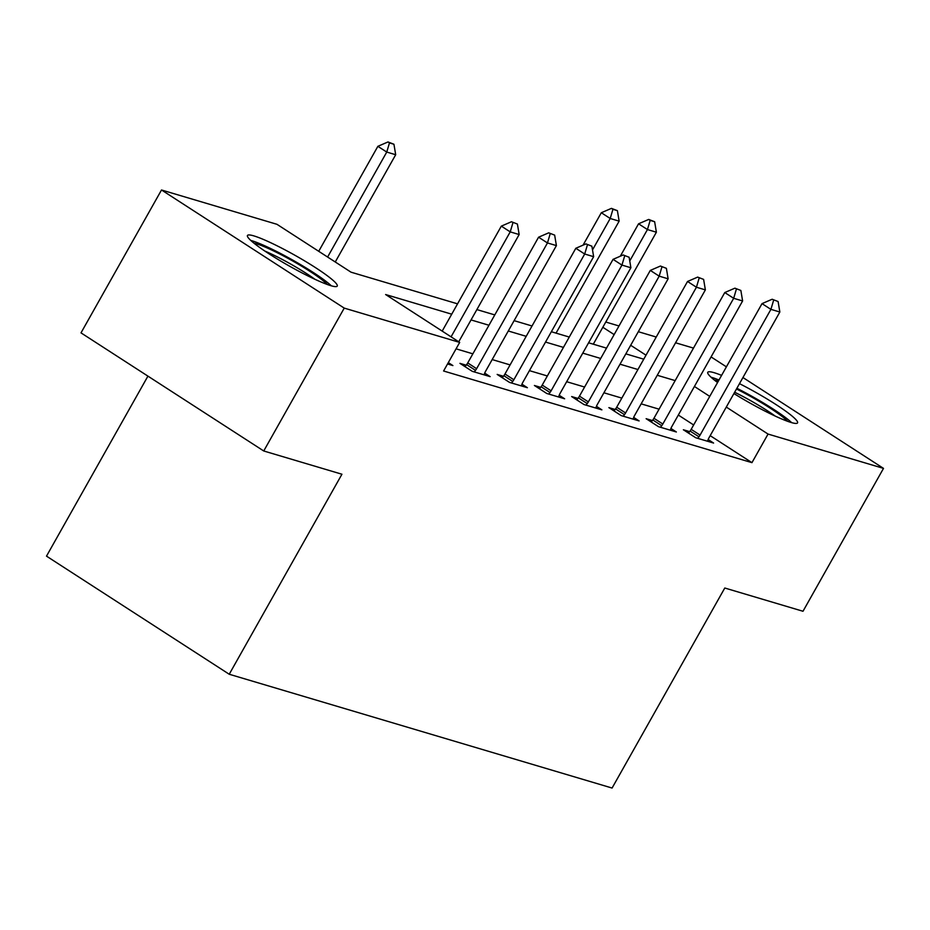 <?xml version="1.0" encoding="UTF-8"?>
<svg xmlns="http://www.w3.org/2000/svg" width="930" height="930" viewBox="0 0 930 930"><rect width="100%" height="100%" fill="white"/><g stroke="black" fill="none" stroke-linecap="round" stroke-linejoin="round"><path stroke-width="1.4" d="M739.49 383.66A51.522 6.068 -150.6 0 1 797.545 422.883A51.522 6.068 -150.6 0 1 791.174 422.499A51.522 6.068 -150.6 0 1 733.921 393.541M717.565 382.521A51.522 6.068 -150.6 0 1 707.765 372.302A51.522 6.068 -150.6 0 1 714.135 372.698A51.522 6.068 -150.6 0 1 721.587 375.383M330.871 285.684A51.522 6.068 -150.6 0 1 278.861 259.947A51.522 6.068 -150.6 0 1 247.461 235.488A51.522 6.068 -150.6 0 1 253.832 235.883A51.522 6.068 -150.6 0 1 305.842 261.621A51.522 6.068 -150.6 0 1 337.241 286.08A51.522 6.068 -150.6 0 1 330.871 285.684M147.928 376.127L46.5 556.14L229.233 674.25L612.08 788.047L724.784 588.016L802.997 611.266L883.5 468.383L768.052 434.066L726.295 407.073M229.233 674.25L341.938 474.23L263.736 450.98L81.003 332.87L161.506 189.987L276.954 224.304L351.04 272.188L457.548 303.843M605.779 322.036L618.996 325.965M638.329 331.708L656.243 337.032M675.564 342.775L693.478 348.099M451.724 314.189L385.613 294.531L459.687 342.414L443.587 371L751.952 462.652L710.195 435.659M693.652 424.964L678.319 415.047M659.068 409.177L641.154 403.853M621.833 398.11L603.907 392.774M584.586 387.031L566.672 381.707M547.34 375.964L529.426 370.64M510.105 364.897L492.191 359.573M472.859 353.83L456.072 348.843M447.539 363.979L452.898 365.571L448.318 362.607M466.174 365.199L459.92 363.351L472.266 371.326L490.145 376.638L484.716 373.128L484.065 374.837M503.409 376.278L497.166 374.418L509.512 382.393L527.391 387.705L521.951 384.195L521.312 385.904M540.656 387.345L534.401 385.485L546.747 393.471L564.626 398.784L559.197 395.273L558.546 396.971M577.89 398.412L571.648 396.552L583.994 404.538L601.873 409.851L596.444 406.34M615.137 409.479L608.883 407.619L621.24 415.605L639.108 420.918L633.679 417.407L633.039 419.116M652.383 420.546L646.129 418.698L658.475 426.672L676.354 431.985L670.925 428.474M689.618 431.613L683.376 429.765L695.721 437.739L713.589 443.052L708.16 439.541M263.736 450.98L344.24 308.109L161.506 189.987M711.066 356.922L726.4 366.839M742.942 377.534L883.5 468.383M751.952 462.652L768.052 434.066M459.687 342.414L344.24 308.109M675.168 380.603L657.254 375.278M637.934 369.524L620.008 364.2M600.687 358.457L582.773 353.133M563.441 347.39L545.526 342.066M526.206 336.323L508.292 330.999M488.959 325.256L471.045 319.932M709.753 396.389L694.419 386.473M646.013 355.19L630.68 345.274M614.137 334.579L602.826 327.267M476.869 309.585L494.783 314.91M514.116 320.652L532.03 325.988M551.351 331.731L569.276 337.055M588.597 342.798L606.511 348.122M625.844 353.865L643.758 359.189M517.406 224.049L511.454 221.758L517.406 224.049L519.161 234.534L458.723 341.798M451.073 336.846L510.221 231.884L501.328 226.13L511.454 221.758M442.192 331.103L501.328 226.13M519.161 234.534L510.221 231.884L512.942 222.723M335.253 261.993L395.692 154.729L386.752 152.067L327.604 257.04M389.472 142.918L393.936 144.243L387.996 141.953L389.472 142.918L386.752 152.067L377.871 146.324L318.723 251.298M395.692 154.729L393.936 144.243M387.996 141.953L377.871 146.324M554.652 235.116L548.7 232.837L554.652 235.116L556.407 245.601L485.553 371.337A6.603 3.011 122.9 0 0 484.716 373.116M474.3 371.93L475.497 370.373A6.603 3.011 122.9 0 0 476.613 368.687L547.468 242.951L538.575 237.208L548.7 232.837M465.047 366.664L466.616 364.63A6.603 3.011 122.9 0 0 467.732 362.933L538.575 237.208M556.407 245.601L547.468 242.951L550.176 233.79M591.887 246.183L585.947 243.904L591.887 246.183L593.642 256.68L522.8 382.404A6.603 3.011 122.9 0 0 521.963 384.183M511.547 382.997L512.744 381.44A6.603 3.011 122.9 0 0 513.86 379.754L584.703 254.018L575.821 248.275L585.947 243.904M502.293 377.731L503.851 375.697A6.603 3.011 122.9 0 0 504.967 374L575.821 248.275M593.642 256.68L584.703 254.018L587.423 244.857M629.133 257.261L623.181 254.971L629.133 257.261L630.889 267.747L560.034 393.471A6.603 3.011 122.9 0 0 559.209 395.25M548.793 394.076L549.99 392.507A6.603 3.011 122.9 0 0 551.106 390.821L621.949 265.085L613.056 259.342L623.181 254.971M539.54 388.798L541.097 386.764A6.603 3.011 122.9 0 0 542.213 385.078L613.056 259.342M630.889 267.747L621.949 265.085L624.669 255.924M666.38 268.328L660.428 266.038L666.38 268.328L668.124 278.814L597.281 404.55A6.603 3.011 122.9 0 0 596.444 406.317L595.793 408.038M586.028 405.143L587.225 403.574A6.603 3.011 122.9 0 0 588.341 401.888L659.196 276.152L650.303 270.409L660.428 266.038M576.774 399.865L578.344 397.831A6.603 3.011 122.9 0 0 579.46 396.145L650.303 270.409M668.124 278.814L659.196 276.152L661.904 266.991M253.995 243.183A44.594 5.255 -150.6 0 1 287.835 258.273A44.594 5.255 -150.6 0 1 323.861 281.302A44.594 5.255 -150.6 0 1 327.279 284.475M331.359 285.824A51.197 6.022 29.4 0 0 328.906 283.662A51.197 6.022 29.4 0 0 289.869 258.494A51.197 6.022 29.4 0 0 250.728 240.393M314.91 279.267A41.292 4.859 29.4 0 0 264.852 251.065M714.298 379.998A44.594 5.255 -150.6 0 1 716.751 380.614A44.594 5.255 -150.6 0 1 718.355 381.126M736.479 389.007A44.594 5.255 -150.6 0 1 787.582 421.29M775.213 416.082A41.292 4.859 29.4 0 0 734.654 392.239M718.983 379.998A51.197 6.022 29.4 0 0 711.81 377.429A51.197 6.022 29.4 0 0 711.032 377.208M791.663 422.639A51.197 6.022 29.4 0 0 736.886 388.275M703.615 279.395L697.663 277.105L703.615 279.395L705.37 289.881L634.527 415.617A6.603 3.011 122.9 0 0 633.69 417.384M623.274 416.21L624.472 414.652A6.603 3.011 122.9 0 0 625.588 412.955L696.431 287.231L687.537 281.476L697.663 277.105M614.021 410.944L615.579 408.898A6.603 3.011 122.9 0 0 616.695 407.212L687.537 281.476M705.37 289.881L696.431 287.231L699.151 278.07M740.861 290.462L734.909 288.172L740.861 290.462L742.617 300.948L671.762 426.684A6.603 3.011 122.9 0 0 670.925 428.451L670.274 430.183M660.509 427.277L661.707 425.719A6.603 3.011 122.9 0 0 662.823 424.022L733.677 298.298L724.784 292.543L734.909 288.172M651.256 422.011L652.825 419.965A6.603 3.011 122.9 0 0 653.941 418.279L724.784 292.543M742.617 300.948L733.677 298.298L736.386 289.137M556.047 333.126L619.148 221.142L610.208 218.492L592.515 249.891M612.928 209.331L617.392 210.657L611.44 208.367L612.928 209.331L610.208 218.492L601.315 212.738L583.052 245.148M619.148 221.142L617.392 210.657M611.44 208.367L601.315 212.738M778.096 301.529L772.156 299.251L778.096 301.529L779.852 312.015L709.009 437.751A6.603 3.011 122.9 0 0 708.172 439.53L707.521 441.25M697.756 438.344L698.953 436.786A6.603 3.011 122.9 0 0 700.069 435.101L770.912 309.365L762.03 303.622L772.156 299.251M688.502 433.078L690.06 431.043A6.603 3.011 122.9 0 0 691.176 429.346L762.03 303.622M779.852 312.015L770.912 309.365L773.632 300.204M593.294 344.193L656.382 232.209L647.443 229.559L629.75 260.958M650.163 220.398L654.639 221.724L648.687 219.434L650.163 220.398L647.443 229.559L638.561 223.805L620.298 256.215M656.382 232.209L654.639 221.724M648.687 219.434L638.561 223.805M476.613 368.687L467.732 362.933M475.497 370.373L466.616 364.63M513.86 379.754L504.967 374M512.744 381.44L503.851 375.697M551.106 390.821L542.213 385.078M549.99 392.507L541.097 386.764M588.341 401.888L579.46 396.145M587.225 403.574L578.344 397.831M625.588 412.955L616.695 407.212M624.472 414.652L615.579 408.898M662.823 424.022L653.941 418.279M661.707 425.719L652.825 419.965M700.069 435.101L691.176 429.346M698.953 436.786L690.06 431.043"/></g></svg>
